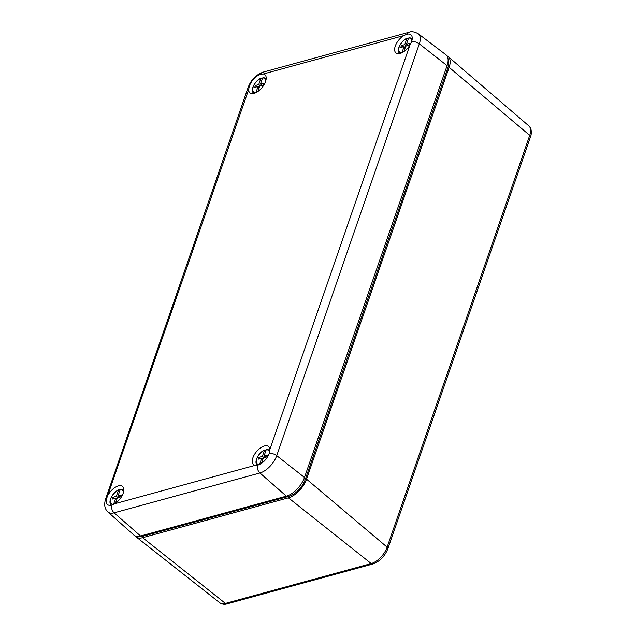 <?xml version="1.0" encoding="UTF-8"?>
<svg xmlns="http://www.w3.org/2000/svg" width="636" height="636" viewBox="0 0 636 636"><rect width="100%" height="100%" fill="white"/><g stroke="black" fill="none" stroke-linecap="round" stroke-linejoin="round"><path stroke-width="0.95" d="M372.879 563.989L227.076 603.842A3.093 2.154 -105.3 0 1 225.422 603.413L142.623 537.682L288.418 497.829A18.571 9.508 129.4 0 0 306.536 479.154L387.125 547.159A3.093 1.558 19.1 0 1 387.873 548.725C384.756 556.381 379.756 561.461 372.879 563.989A3.093 2.154 -105.3 0 1 371.225 563.56L288.418 497.829M138.99 536.315A16.711 8.554 129.4 0 0 143.148 536.172L288.951 496.311L288.044 495.571M142.623 537.682A18.571 9.508 129.4 0 1 136.152 536.935A18.571 9.508 129.4 0 1 135.166 535.886M446.703 66.756L447.847 67.702L305.248 479.504A16.711 8.554 129.4 0 1 288.951 496.311M306.536 479.154L449.135 67.352A18.571 9.508 -50.6 0 0 448.142 56.596A18.571 9.508 -50.6 0 0 446.925 55.825M447.847 67.702A16.711 8.554 -50.6 0 0 448.086 59.49M409.012 32.245A6.193 4.309 74.7 0 0 406.77 34.272L403.725 35.608L263.344 73.983A11.758 6.018 129.4 0 1 265.029 74.817A11.758 6.018 129.4 0 1 262.056 87.585A11.758 6.018 129.4 0 1 250.099 92.967A11.758 6.018 129.4 0 1 248.612 89.732L106.904 497.757A6.193 3.116 19.1 0 0 105.632 498.95L248.231 87.148C251.204 79.635 256.197 74.627 263.217 72.107L409.012 32.245C411.269 31.18 414.33 31.665 418.194 33.708L445.868 54.72A18.571 9.508 129.4 0 1 447.084 65.659L304.485 477.469A18.571 9.508 -50.6 0 1 286.367 496.144L140.564 535.997A18.571 9.508 -50.6 0 1 133.878 535.059L107.913 511.956A17.22 8.817 -50.6 0 0 114.122 512.831L140.564 535.997M263.344 73.983L260.967 74.134C255.767 75.986 251.88 79.953 249.32 86.035L248.612 89.732M406.77 34.272A11.758 6.018 129.4 0 1 411.071 34.924A11.758 6.018 129.4 0 1 411.595 41.642A6.193 3.116 19.1 0 1 419.323 43.852L276.724 455.654L304.485 477.469M403.725 35.608A11.758 6.018 129.4 0 0 395.727 44.918A11.758 6.018 129.4 0 0 396.117 53.058A11.758 6.018 129.4 0 0 409.918 45.077L411.595 41.642M257.572 465.258A9.683 4.961 129.4 0 1 257.198 464.972L257.524 465.274C262.763 463.445 266.667 459.494 269.235 453.412L269.831 449.628A11.758 6.018 129.4 0 0 268.662 446.647A11.758 6.018 129.4 0 0 256.387 451.767A11.758 6.018 129.4 0 0 253.732 464.805A11.758 6.018 129.4 0 0 255.1 465.369L257.524 465.274A6.193 4.309 74.7 0 0 259.925 472.977L286.367 496.144M108.525 494.275A11.758 6.018 129.4 0 1 122.645 486.564A11.758 6.018 129.4 0 1 122.565 494.776A11.758 6.018 129.4 0 1 114.719 503.744L111.721 505.127A11.758 6.018 129.4 0 1 107.738 504.738A11.758 6.018 129.4 0 1 106.904 497.757M261.674 458.357L259.575 464.423A8.753 4.484 129.4 0 1 256.817 458.771A8.753 4.484 129.4 0 1 264.473 450.272L262.374 456.338L259.011 457.371L258.399 459.144L261.674 458.357L262.883 459.351M264.473 450.272L265.323 449.986L264.473 450.272M261.483 463.398L263.391 457.888L266.762 456.855L267.374 455.09L264.091 455.869L266.19 449.803A8.753 4.484 129.4 0 1 269.433 452.792M267.041 449.517L266.19 449.803M265.689 457.181L264.091 455.869M265.967 450.463L265.323 449.986M264.027 457.697L262.374 456.338M260.537 458.628L259.011 457.371M258.049 86.528L255.942 92.594A8.753 4.484 129.4 0 1 253.184 86.941A8.753 4.484 129.4 0 1 260.847 78.443L258.749 84.508L255.378 85.542L254.766 87.307L258.049 86.528L259.257 87.522M260.847 78.443L261.69 78.156L260.847 78.443M257.882 91.497L259.758 86.059L263.129 85.025L263.741 83.252L260.458 84.039L262.557 77.974A8.753 4.484 129.4 0 1 265.8 80.764M263.407 77.687L262.557 77.974M262.056 85.351L260.458 84.039M262.334 78.633L261.69 78.156M260.394 85.868L258.749 84.508M256.904 86.798L255.378 85.542M115.657 498.274L113.558 504.34A8.753 4.484 129.4 0 1 110.799 498.688A8.753 4.484 129.4 0 1 118.463 490.189L116.356 496.255L112.993 497.288L112.381 499.053L115.657 498.274L116.865 499.268M118.463 490.189L119.306 489.903L118.463 490.189M115.498 503.235L117.374 497.805L120.745 496.772L121.357 494.999L118.073 495.786L120.172 489.72A8.753 4.484 129.4 0 1 123.408 492.502M121.023 489.434L120.172 489.72M119.671 497.098L118.073 495.786M119.95 490.38L119.306 489.903M118.01 497.606L116.356 496.255M114.52 498.545L112.993 497.288M404.059 46.611L401.96 52.677A8.753 4.484 129.4 0 1 399.201 47.024A8.753 4.484 129.4 0 1 406.865 38.526L404.758 44.592L401.396 45.625L400.783 47.398L404.059 46.611L405.267 47.613M406.865 38.526L407.708 38.247L406.865 38.526M403.892 51.58L405.776 46.142L409.147 45.108L409.759 43.343L406.476 44.123L408.574 38.057A8.753 4.484 129.4 0 1 411.818 40.95M409.425 37.778L408.574 38.057M408.073 45.442L406.476 44.123M408.352 38.717L407.708 38.247M406.412 45.951L404.758 44.592M402.922 46.889L401.396 45.625M227.076 603.842C224.627 604.669 222.187 604.311 219.746 602.753A16.305 8.348 129.4 0 0 225.422 603.413L371.225 563.56A16.305 8.348 129.4 0 0 387.125 547.159L529.724 135.357A16.305 8.348 -50.6 0 0 528.858 125.912L448.142 56.596M143.148 536.172L142.345 535.512M304.08 478.542L305.248 479.504M449.135 67.352L529.724 135.357A3.093 1.558 19.1 0 1 530.472 136.923C531.203 136.215 532.443 128.098 528.858 125.912M269.235 453.412A6.193 3.116 19.1 0 1 276.724 455.654A17.22 8.817 -50.6 0 1 259.925 472.977L114.122 512.831A6.193 4.309 74.7 0 1 111.721 505.127M263.217 72.107A6.193 4.309 74.7 0 0 260.967 74.134M409.918 45.077L269.831 449.628M255.1 465.369L114.719 503.744M248.231 87.148A6.193 3.116 19.1 0 1 249.32 86.035M418.194 33.708A17.22 8.817 129.4 0 1 419.323 43.852L447.084 65.659M253.915 93.405A9.683 4.961 129.4 0 1 253.565 93.142C249.869 90.304 255.219 80.255 261.165 78.061M111.562 505.175A9.683 4.961 129.4 0 1 111.181 504.881C107.484 502.05 112.834 492.002 118.781 489.807M399.933 53.496A9.683 4.961 129.4 0 1 399.583 53.225C395.886 50.395 401.237 40.346 407.183 38.152M219.746 602.753L136.152 536.935M387.873 548.725L530.472 136.923M105.632 498.95C103.883 504.602 104.646 508.935 107.913 511.956M257.198 464.972C253.502 462.133 258.844 452.085 264.799 449.898M269.497 450.018L266.627 449.398M265.864 78.188L263.002 77.568M123.479 489.935L120.617 489.307M411.882 38.279L409.02 37.651"/></g></svg>
